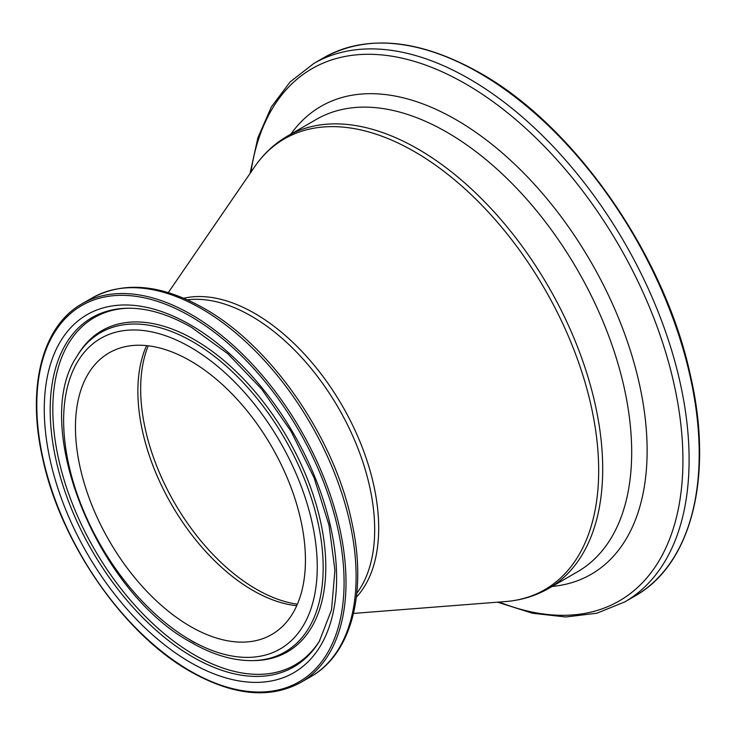 <?xml version="1.0" encoding="UTF-8"?>
<svg xmlns="http://www.w3.org/2000/svg" width="736" height="736" viewBox="0 0 736 736"><rect width="100%" height="100%" fill="white"/><g stroke="black" fill="none" stroke-linecap="round" stroke-linejoin="round"><path stroke-width="1.1" d="M190.44 626.456A162.619 93.886 60 0 1 84.208 483.156A162.619 93.886 60 0 1 109.13 352.848A162.619 93.886 60 0 1 190.44 360.898A162.619 93.886 60 0 1 296.682 504.206A162.619 93.886 60 0 1 271.75 634.515A162.619 93.886 60 0 1 190.44 626.456M297.399 604.182A163.493 94.392 60 0 1 256.266 589.168A163.493 94.392 60 0 1 148.23 345.8M296.737 605.7A162.619 93.886 60 0 1 252.871 590.419A162.619 93.886 60 0 1 146.574 345.616M190.44 347.245A179.345 103.546 60 0 1 317.253 566.895A179.345 103.546 60 0 1 190.44 640.108A179.345 103.546 60 0 1 63.627 420.468A179.345 103.546 60 0 1 190.44 347.245M192.795 341.78A184.368 106.444 60 0 1 319.424 529.607A184.368 106.444 60 0 1 253.064 660.606L255.263 660.551A185.481 107.088 60 0 0 322.028 528.761A185.481 107.088 60 0 0 194.644 339.811A185.481 107.088 60 0 0 78.338 354.108L77.188 355.985A184.368 106.444 60 0 1 192.795 341.78M194.644 642.703A185.481 107.088 60 0 1 188.076 638.719M319.82 640.513A200.569 115.8 60 0 1 194.644 655.022A200.569 115.8 60 0 1 57.04 451.49A200.569 115.8 60 0 1 127.972 308.218M192.795 656.99A201.682 116.444 60 0 1 54.28 451.536A201.682 116.444 60 0 1 126.877 308.237C146.841 307.795 168.406 314.18 191.572 327.4L227.774 353.694L261.749 389.197L291.189 431.535L314.125 477.894L329.02 525.182L334.926 570.216L331.522 609.886L319.258 641.452A201.682 116.444 60 0 1 192.795 656.99M190.44 324.898A206.715 119.342 60 0 1 336.61 578.073A206.715 119.342 60 0 1 190.44 662.464A206.715 119.342 60 0 1 44.27 409.29A206.715 119.342 60 0 1 190.44 324.898M190.44 316.268A217.286 125.451 60 0 1 344.08 582.388A217.286 125.451 60 0 1 190.44 671.094A217.286 125.451 60 0 1 36.8 404.975A217.286 125.451 60 0 1 190.44 316.268M300.73 682.474C269.9 699.172 233.238 695.584 190.725 671.72C123.961 634.358 60.564 542.993 42.697 458.482C26.505 387.863 41.998 326.085 82.082 303.766A218.647 126.233 60 0 1 191.406 314.594A218.647 126.233 60 0 1 334.245 507.27A218.647 126.233 60 0 1 300.73 682.474L310.831 676.651C352.158 653.421 367.457 591.284 351.624 521.235C334.043 436.982 271.133 345.975 204.24 308.494C161.543 284.354 124.191 280.83 92.184 297.933A218.647 126.233 60 0 1 201.508 308.761A218.647 126.233 60 0 1 344.347 501.446A218.647 126.233 60 0 1 310.831 676.651M187.395 299.828A174.404 100.694 60 0 1 251.353 316.112A174.404 100.694 60 0 1 358.818 450.69A174.404 100.694 60 0 1 356.794 593.244M183.77 298.246A175.278 101.2 60 0 1 254.757 313.435A175.278 101.2 60 0 1 364.66 453.854A175.278 101.2 60 0 1 356.362 597.172M168.286 292.606L254.536 166.925A260.305 150.291 60 0 1 414.616 151.717A260.305 150.291 60 0 1 592.581 412.758A260.305 150.291 60 0 1 505.466 601.56C521.162 600.337 535.541 595.976 548.605 588.487L577.594 571.743A261.179 150.797 60 0 0 617.633 362.462A261.179 150.797 60 0 0 447 132.296A261.179 150.797 60 0 0 316.416 119.361L287.426 136.105A261.179 150.797 60 0 1 418.011 149.04A261.179 150.797 60 0 1 588.644 379.196A261.179 150.797 60 0 1 548.605 588.487M290.932 134.072A270.176 155.986 60 0 1 456.081 119.72A270.176 155.986 60 0 1 640.541 389.39A270.176 155.986 60 0 1 552.11 586.463M250.948 172.15A307.298 177.422 60 0 1 465.64 83.895A307.298 177.422 60 0 1 682.281 440.468A307.298 177.422 60 0 1 499.146 602.048M250.028 173.494L257.894 137.733L271.363 106.922L290.159 81.908L313.821 63.462A310.896 179.492 60 0 1 469.274 78.853A310.896 179.492 60 0 1 672.373 352.82A310.896 179.492 60 0 1 624.717 601.938L634.809 596.114C692.052 564.291 713.948 475.474 690.156 374.182C664.194 254.555 574.43 125.782 480.047 72.956C419.64 39.054 367.595 33.948 323.923 57.629A310.896 179.492 60 0 1 479.366 73.03A310.896 179.492 60 0 1 682.465 346.987A310.896 179.492 60 0 1 634.809 596.114M77.188 355.985C29.458 424.948 97.787 592.756 191.572 642.611C212.98 654.939 233.478 660.937 253.064 660.606M353.501 613.41L505.466 601.56M497.518 602.177L532.432 613.244L565.846 616.98L596.905 613.208L624.717 601.938M313.821 63.462L323.923 57.629M254.536 166.925C263.433 153.944 274.399 143.667 287.426 136.105M82.082 303.766L92.184 297.933"/></g></svg>
